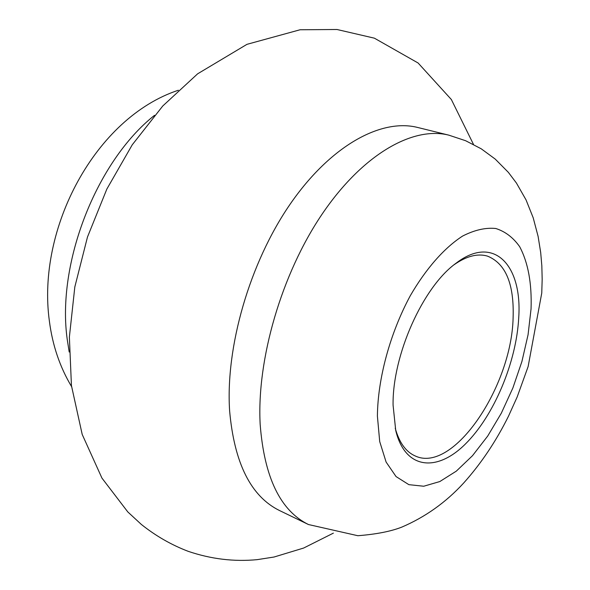 <?xml version="1.0" encoding="UTF-8"?>
<svg xmlns="http://www.w3.org/2000/svg" width="590" height="590" viewBox="0 0 590 590"><rect width="100%" height="100%" fill="white"/><g stroke="black" fill="none" stroke-linecap="round" stroke-linejoin="round"><path stroke-width="0.89" d="M393.08 405.16C392.262 355.387 422.934 286.88 455.967 263.288C493.557 234.142 522.327 264.851 518.743 317.427C516.523 362.046 493.896 416.009 465.222 444.189C436.659 472.59 404.961 469.352 395.72 430.42L393.08 405.16M395.234 428.215C399.275 442.751 406.016 452.036 415.463 456.07C453.327 473.556 511.611 386.738 513.108 317.804C514.244 284.1 505.711 263.538 487.532 256.134C477.686 253.213 466.572 256.06 454.182 264.674M448.813 135.147L417.668 127.47C381.14 118.17 330.489 145.605 290.051 204.302C249.673 262.904 225.387 346.972 229.628 410.979C234.311 463.29 250.957 496.485 279.579 510.571L308.459 524.532L357.842 535.72C376.155 534.282 390.779 531.428 401.709 527.15C425.213 517.091 445.811 502.444 463.504 483.203C481.042 463.666 496.05 441.305 508.521 416.127L517.165 396.981L528.131 366.567L541.753 293.068L542.173 279.358L541.834 265.832L540.691 252.527L538.11 236.406L533.19 217.769L526.044 199.892L516.427 183.04L508.374 172.369L495.217 159.079L481.226 148.805L465.635 140.73L448.813 135.147C412.971 126.002 362.688 154.211 322.096 214.155C281.548 273.996 256.628 359.59 260.168 424.394C264.261 477.325 280.361 510.704 308.459 524.532M154.521 115.33C96.45 161.188 56.367 263.693 67.267 339.656L69.2 352.024M377.401 416.105L379.709 441.578L386.103 462.051L396.06 476.573L408.87 484.663L423.723 486.234L439.801 481.558L456.306 471.145L472.494 455.701L487.701 436.069L501.33 413.17L512.88 387.977L521.914 361.493L528.065 334.751L531.059 308.821C531.929 283.355 528.131 262.631 519.657 246.664C513.204 237.549 505.247 231.494 495.77 228.492C485.563 227.46 474.507 229.982 462.604 236.066C444.462 247.726 426.083 268.48 410.323 295.664C390.071 333.18 377.748 378.618 377.401 416.105M71.56 386.568C59.885 367.076 52.495 345.29 49.398 321.218C36.462 228.367 95.521 117.55 178.379 90.233M333.365 533.139L303.644 548.044L274.026 557.026L257.166 559.652C234.024 561.857 211.043 559.084 188.217 551.333C171.38 544.917 155.76 535.949 141.334 524.429L127.794 511.921L101.945 478.099L82.202 434.432L71.434 385.558L69.377 337.045L74.819 286.969L87.482 237.018L106.864 189.029L132.241 144.816L162.781 105.971L197.62 73.824L246.974 44.331L300.067 29.766L337.015 29.5L374.385 38.173L418.111 63.005L451.357 99.526L473.482 144.403"/></g></svg>

